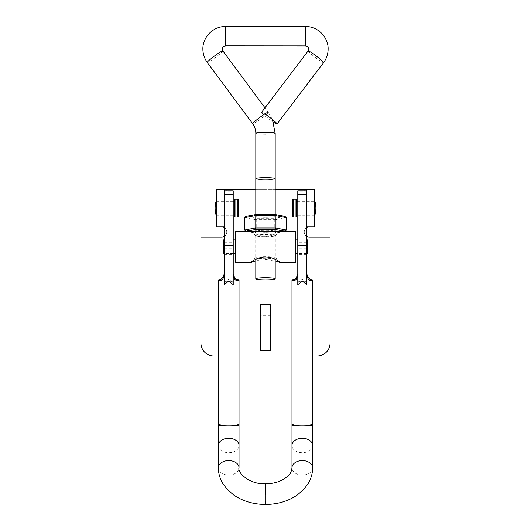 <?xml version="1.0" encoding="UTF-8"?>
<svg xmlns="http://www.w3.org/2000/svg" width="531" height="531" viewBox="0 0 531 531"><rect width="100%" height="100%" fill="white"/><g stroke="black" fill="none" stroke-linecap="round" stroke-linejoin="round"><path stroke-width="0.4" stroke-dasharray="2.65 1.99" d="M306.825 208.132L306.825 201.03L306.825 208.132M314.571 208.132L314.571 200.121L314.571 208.132M216.429 208.132L216.429 201.03L216.429 208.132M224.175 208.132L224.175 201.03L224.175 208.132M260.336 327.581L260.336 339.847L260.336 327.581M270.664 327.581L270.664 339.847L270.664 327.581M306.825 226.856L314.571 226.856L304.92 226.856L309.407 226.856L304.92 226.856L306.825 226.856L306.825 189.408L314.571 189.408L216.429 189.408L224.175 189.408L224.175 226.856L216.429 226.856L226.08 226.856L226.08 190.775M260.336 350.825L270.664 350.825L270.664 304.336L260.336 304.336L260.336 350.825M224.175 227.547A5.164 5.164 0 0 1 224.175 236.494M218.367 355.989L239.03 355.989M291.97 355.989L312.633 355.989M306.825 236.494A5.164 5.164 0 0 1 306.825 227.547M275.197 189.408L255.803 189.408M224.175 226.856L221.593 226.856L226.08 226.856L226.08 189.408M221.593 226.856A5.164 5.164 0 0 1 226.757 232.02A5.164 5.164 0 0 1 221.593 237.184L200.93 237.184L200.93 343.079A12.917 12.917 0 0 0 213.847 355.989L317.153 355.989A12.917 12.917 0 0 0 330.07 343.079L330.07 237.184L309.407 237.184A5.164 5.164 0 0 1 304.243 232.02A5.164 5.164 0 0 1 309.407 226.856M314.571 189.408L314.571 226.856M216.429 226.856L216.429 189.408M297.785 201.063L297.785 215.234L297.785 201.063M306.825 201.063L306.825 215.234L306.825 201.063M297.785 238.97L297.785 254.429L297.785 238.97M306.825 238.97L306.825 254.429L306.825 238.97M233.215 201.063L233.215 215.234L233.215 201.063M224.175 201.063L224.175 215.234L224.175 201.063M233.215 238.97L233.215 254.429L233.215 238.97M224.175 238.97L224.175 254.429L224.175 238.97M224.175 191.153L224.175 190.775L224.175 191.187L233.215 191.187L233.215 282.864L228.695 279.08L233.215 279.08M233.215 190.775L233.215 191.187M233.215 281.111L233.215 282.864M224.175 191.187L224.175 281.111M306.825 190.775L306.825 191.187L297.785 191.187L297.785 281.111M297.785 282.864L302.305 279.08L306.825 282.864L306.825 279.08L297.785 279.08M306.825 281.111L306.825 282.864M224.175 282.864L228.695 279.08L224.175 279.08M306.825 191.187L306.825 279.08M297.785 190.775L297.785 191.187M265.5 217.365A8.781 0.969 0 0 1 256.719 216.396A8.781 0.969 0 0 1 265.5 215.427A8.781 0.969 0 0 1 274.281 216.396A8.781 0.969 0 0 1 265.5 217.365M265.5 232.253A8.781 0.969 0 0 1 256.719 231.284A8.781 0.969 0 0 1 265.5 230.315A8.781 0.969 0 0 1 274.281 231.284A8.781 0.969 0 0 1 265.5 232.253M286.375 217.677L275.941 219.668L275.191 218.248L255.809 218.248L255.059 219.668L275.941 219.668L275.941 231.994L255.059 231.994L244.625 229.996M244.625 217.677L255.059 219.668L255.059 231.994L255.809 233.136L245.554 231.184M285.446 231.184L275.277 233.142L255.723 233.142M246.61 231.184L255.809 233.136L275.277 233.142M284.39 231.184L275.191 233.136L275.941 231.994L286.375 229.996M285.207 216.422L275.191 218.248M234.51 199.736L234.51 214.975M238.379 216.522L238.379 204.926M216.429 200.731L216.429 216.137L216.429 200.731M216.429 205.517L216.429 214.975L216.429 205.517M296.49 214.975L296.49 201.289L296.49 214.975M314.571 201.289L314.571 214.975L314.571 201.289L297.785 201.289M314.571 214.975L297.785 214.975M255.803 260.986L265.5 259.334L275.197 260.986M275.317 257.721A9.817 1.082 0 0 1 265.5 258.803A9.817 1.082 0 0 1 255.683 257.721A9.817 1.082 0 0 1 255.75 257.601A9.817 1.082 0 0 1 265.5 256.639A9.817 1.082 0 0 1 275.25 257.601A9.817 1.082 0 0 1 275.317 257.721L275.317 235.645A9.817 1.082 180 0 0 265.5 234.563A9.817 1.082 180 0 0 255.683 235.645A9.817 1.082 180 0 0 255.75 235.764A9.817 1.082 180 0 0 265.5 236.726A9.817 1.082 180 0 0 275.25 235.764A9.817 1.082 180 0 0 275.317 235.645M279.505 231.184L275.25 235.764M279.704 231.284C279.24 232.233 271.786 236.487 265.5 236.308C259.174 236.474 251.774 232.239 251.296 231.284L251.495 231.184M255.75 235.764L251.296 231.284M235.153 253.486L235.153 239.839L235.153 253.486M223.531 239.839L223.531 253.526M307.469 239.839L307.469 253.526M295.847 253.486L295.847 239.839L295.847 253.486M255.683 235.645L255.683 257.721M235.153 231.184L235.153 262.181M295.847 231.184L295.847 262.181M255.816 178.648L255.816 178.701A9.697 1.069 180 0 0 265.5 179.77A9.697 1.069 180 0 0 275.197 178.701A9.684 1.069 180 0 0 265.5 177.633A9.684 1.069 180 0 0 255.816 178.701A9.684 1.069 180 0 0 265.5 179.77A9.684 1.069 180 0 0 275.184 178.701L275.184 178.648M264.856 113.919A9.684 0.856 -142.8 0 0 261.617 112.287A9.684 0.856 -142.8 0 0 261.597 112.346A9.684 0.856 -142.8 0 0 265.553 116.243A9.684 0.856 -142.8 0 0 273.372 122.077M304.92 190.775L304.92 189.408M218.367 424.893A10.328 1.016 180 0 1 228.695 423.877A10.328 1.016 180 0 1 239.03 424.893M218.367 445.489A10.328 7.222 180 0 0 228.695 452.711A10.328 7.222 180 0 0 239.03 445.489M265.5 486.735L265.5 493.107L265.5 486.735M312.633 445.489A10.328 7.222 0 0 1 302.305 452.711A10.328 7.222 0 0 1 291.97 445.489M312.633 424.893A10.328 1.016 -0 0 0 302.305 423.877A10.328 1.016 -0 0 0 291.97 424.893M218.367 467.811A10.328 7.222 180 0 0 228.695 475.033A10.328 7.222 180 0 0 239.03 467.811M265.5 504.45L265.5 493.107L265.5 504.45M312.633 467.811A10.328 7.222 0 0 1 302.305 475.033A10.328 7.222 0 0 1 291.97 467.811M224.175 242.216L233.215 242.216M224.175 248.123L233.215 248.123M306.825 248.123L297.785 248.123M306.825 242.216L297.785 242.216M255.809 218.248L246.118 216.396L255.809 214.544M275.191 214.544L284.881 216.396M235.027 217.04L235.027 199.218M237.868 199.218L237.868 217.04M295.973 199.218L295.973 217.04M293.132 217.04L293.132 199.218M272.376 119.435L268.261 112.247A9.684 0.863 -36.5 0 1 268.274 112.3A9.684 0.863 -36.5 0 1 260.734 118.891A9.684 0.863 -36.5 0 1 252.69 123.769M225.469 45.918L225.469 26.55M305.531 45.918L305.531 26.55M308.126 50.943A9.684 0.856 -142.8 0 0 308.113 51.003A9.684 0.856 -142.8 0 0 315.587 57.667A9.684 0.856 -142.8 0 0 323.565 62.645M222.854 50.916A9.684 0.863 -36.5 0 1 222.867 50.969A9.684 0.863 -36.5 0 1 215.32 57.56A9.684 0.863 -36.5 0 1 207.282 62.439M275.184 133.221A9.684 1.069 0 0 1 265.5 134.29A9.684 1.069 0 0 1 255.816 133.221M314.571 201.03L297.785 201.03M233.215 201.03L216.429 201.03M270.664 315.314L260.336 315.314M270.664 339.847L260.336 339.847M233.215 215.234L216.429 215.234M314.571 215.234L297.785 215.234M306.825 238.937L297.785 238.937M224.175 238.937L233.215 238.937M224.175 254.429L233.215 254.429M306.825 254.429L297.785 254.429M256.719 231.284L256.719 216.396M274.281 231.284L274.281 216.396M216.429 214.975L233.215 214.975M216.429 201.289L233.215 201.289M233.215 239.839L224.175 239.839M306.825 239.839L297.785 239.839M306.825 253.526L297.785 253.526M233.215 253.526L224.175 253.526M255.75 257.601L251.462 261.829M275.25 257.601L279.538 261.836M275.197 214.537L275.197 229.432M275.197 232.386L275.197 259.327M268.261 112.247L264.996 107.833M255.803 214.537L255.803 229.432M255.803 232.386L255.803 259.327"/><path stroke-width="0.8" d="M306.825 189.408L314.571 189.408L314.571 226.856L306.825 226.856L306.825 189.408L275.197 189.408M224.175 189.408L224.175 226.856L216.429 226.856L216.429 189.408L255.803 189.408M270.664 350.825L260.336 350.825L260.336 304.336L270.664 304.336L270.664 350.825M221.593 226.856A5.164 5.164 0 0 1 224.175 227.547M224.175 236.494A5.164 5.164 0 0 1 221.593 237.184L200.93 237.184L200.93 343.079A12.917 12.917 0 0 0 213.847 355.989L218.367 355.989M239.03 355.989L291.97 355.989M312.633 355.989L317.153 355.989A12.917 12.917 0 0 0 330.07 343.079L330.07 237.184L309.407 237.184A5.164 5.164 0 0 1 306.825 236.494M306.825 227.547A5.164 5.164 0 0 1 309.407 226.856M233.215 284.689L228.695 281.111L233.215 281.111L233.215 284.689L233.215 190.775L224.175 190.775M224.175 275.868C222.94 279.724 221.215 281.251 219.011 280.448A10.328 1.016 180 0 1 218.367 280.096L218.367 424.893A10.328 1.016 180 0 0 228.695 425.908A10.328 1.016 180 0 0 239.03 424.893L239.03 280.096A10.328 1.016 180 0 1 238.379 280.448C236.182 281.251 234.456 279.724 233.215 275.868M224.175 191.153L224.175 281.111L228.695 281.111L224.175 284.689L224.175 281.111L224.175 284.689M306.825 284.689L306.825 281.111L306.825 284.689L302.305 281.111L297.785 284.689L297.785 281.111L297.785 284.689M297.785 275.868C296.544 279.724 294.824 281.251 292.621 280.448L292.621 279.744A10.328 1.016 -0 0 0 291.97 280.096A10.328 1.016 -0 0 0 292.621 280.448M292.621 279.744C294.818 279.824 296.544 277.925 297.785 274.042M311.989 280.448A10.328 1.016 -0 0 0 312.633 280.096A10.328 1.016 -0 0 0 311.989 279.744L311.989 280.448C309.785 281.251 308.066 279.724 306.825 275.868M218.367 280.096A10.328 1.016 180 0 1 219.011 279.744C221.215 279.824 222.934 277.925 224.175 274.042M306.825 274.042C308.06 277.919 309.785 279.817 311.989 279.744M233.215 274.042C234.456 277.919 236.176 279.817 238.379 279.744A10.328 1.016 180 0 1 239.03 280.096M224.175 194.233L233.215 194.233M297.785 194.233L297.785 190.775L306.825 190.775L306.825 194.233L297.785 194.233L297.785 281.111L306.825 281.111L306.825 194.233M285.207 216.422L275.277 214.537L255.723 214.537L255.059 215.686L255.059 228.005L275.941 228.005L286.375 229.996L286.375 217.677L275.941 215.686L275.941 228.005L275.191 229.432L255.809 229.432L246.61 231.184M255.723 214.537L245.793 216.422L244.625 217.677L244.625 229.996L255.059 228.005L255.809 229.432L255.803 232.386M244.625 229.996L245.793 231.25M286.375 229.996L285.207 231.25M286.375 217.677L284.881 216.396M244.625 217.677L255.059 215.686L275.941 215.686L275.277 214.537M233.215 214.975L234.51 214.975L234.51 216.522L234.51 199.736L235.027 199.218L235.027 217.04L234.51 216.522M238.379 211.338L238.379 216.522L237.868 217.04L237.868 199.218L238.379 199.736L238.379 211.338M238.379 204.926L238.379 199.736M296.49 216.522A0.518 0.518 0 0 1 295.973 217.04L295.973 199.218A0.518 0.518 0 0 1 296.49 199.736L296.49 216.522L296.49 214.975L297.785 214.975M297.785 201.289L296.49 201.289L296.49 199.736M292.621 216.522L292.621 199.736L292.621 216.522A0.518 0.518 0 0 0 293.132 217.04L295.973 217.04M292.621 199.736A0.518 0.518 0 0 1 293.132 199.218L293.132 217.04M295.973 199.218L293.132 199.218M296.49 201.289L296.49 214.975M275.197 260.986L279.704 262.088C279.233 261.133 271.812 256.885 265.5 257.064C259.174 256.891 251.78 261.126 251.296 262.088L255.803 260.986M224.175 253.526L223.531 253.526L223.531 239.839L224.175 239.839M306.825 253.526L307.469 253.526L307.469 239.839L306.825 239.839M251.495 262.181L235.153 262.181L235.153 231.184L295.847 231.184L295.847 262.181L279.505 262.181M275.197 214.537L275.197 178.701A9.697 1.069 180 0 0 265.5 177.633A9.697 1.069 180 0 0 255.803 178.701L255.803 214.537M265.5 279.883A9.697 1.069 180 0 0 275.197 278.815A9.697 1.069 180 0 0 265.5 277.746A9.697 1.069 180 0 0 255.803 278.815A9.697 1.069 180 0 0 265.5 279.883M273.372 122.077A9.684 0.856 -142.8 0 0 277.049 123.995A9.684 0.856 -142.8 0 0 277.069 123.935A9.684 0.856 -142.8 0 0 272.888 119.853A9.684 0.856 -142.8 0 0 264.856 113.919M304.92 189.408L304.92 190.775M226.08 190.775L226.08 189.408M239.03 424.893L239.03 445.489A10.328 7.222 180 0 0 228.695 438.267A10.328 7.222 180 0 0 218.367 445.489L218.367 467.811C218.407 473.539 219.973 478.902 223.06 483.894L227.149 489.263L233.501 494.839C242.667 501.171 253.333 504.37 265.5 504.45L265.5 501.503L265.5 504.45C277.667 504.37 288.333 501.171 297.499 494.839L303.851 489.263L307.94 483.894C311.027 478.902 312.593 473.539 312.633 467.811L312.633 280.096M312.633 467.811A10.328 7.222 0 0 0 302.305 460.583A10.328 7.222 0 0 0 291.97 467.811C291.015 474.588 288.472 475.703 283.355 479.393C278.33 482.234 272.376 483.701 265.5 483.787C248.342 484.398 237.145 471.827 239.03 467.811A10.328 7.222 180 0 0 228.695 460.583A10.328 7.222 180 0 0 218.367 467.811M265.5 495.131L265.5 483.787L265.5 495.131M291.97 467.811L291.97 445.489A10.328 7.222 0 0 1 302.305 438.267A10.328 7.222 0 0 1 312.633 445.489M291.97 445.489L291.97 424.893A10.328 1.016 -0 0 0 302.305 425.908A10.328 1.016 -0 0 0 312.633 424.893M219.011 280.448L219.011 279.744M238.379 279.744L238.379 280.448M224.175 251.077L233.215 251.077M224.175 245.256L233.215 245.256M306.825 245.256L297.785 245.256M306.825 251.077L297.785 251.077M255.809 214.544L275.191 214.544M284.39 231.184L275.191 229.432L275.197 232.386M255.816 178.648L255.816 133.221A9.684 1.069 0 0 1 265.5 132.153A9.684 1.069 0 0 1 275.184 133.221L272.376 119.435M255.816 133.221C255.789 129.75 254.747 126.597 252.69 123.769A9.684 0.863 -36.5 0 1 252.676 123.716A9.684 0.863 -36.5 0 1 260.217 117.125A9.684 0.863 -36.5 0 1 268.261 112.247M225.469 45.858L305.531 45.918L305.531 26.55L225.469 26.55L225.469 45.858M305.531 26.55C317.598 26.238 328.437 37.024 328.131 49.071C328.085 54.089 326.565 58.616 323.565 62.645A9.684 0.856 -142.8 0 0 323.578 62.585A9.684 0.856 -142.8 0 0 316.104 55.921A9.684 0.856 -142.8 0 0 308.126 50.943L261.617 112.287M252.69 123.769L207.282 62.439A9.684 0.863 -36.5 0 1 207.269 62.379A9.684 0.863 -36.5 0 1 214.809 55.795A9.684 0.863 -36.5 0 1 222.854 50.916L222.237 49.071C223.292 45.327 224.321 46.389 225.469 45.918M218.367 424.893L218.367 445.489M291.97 424.893L291.97 280.096M239.03 445.489L239.03 467.811M216.429 200.121A25.468 25.468 0 0 0 216.429 216.137M235.027 217.04L237.868 217.04M235.027 199.218L237.868 199.218M233.215 201.289L234.51 201.289M314.571 216.137A25.468 25.468 0 0 0 314.571 200.121M235.153 239.839L233.215 239.839M297.785 239.839L295.847 239.839M297.785 253.526L295.847 253.526M235.153 253.526L233.215 253.526M308.126 50.943L308.763 49.071C307.741 45.381 306.679 46.363 305.531 45.918M207.282 62.439C204.382 58.456 202.908 53.996 202.869 49.071C202.563 37.024 213.402 26.238 225.469 26.55M275.197 259.327L275.197 278.815M264.996 107.833L222.854 50.916M275.184 133.221L275.184 178.648M323.565 62.645L277.049 123.995M255.803 259.327L255.803 278.815"/></g></svg>
